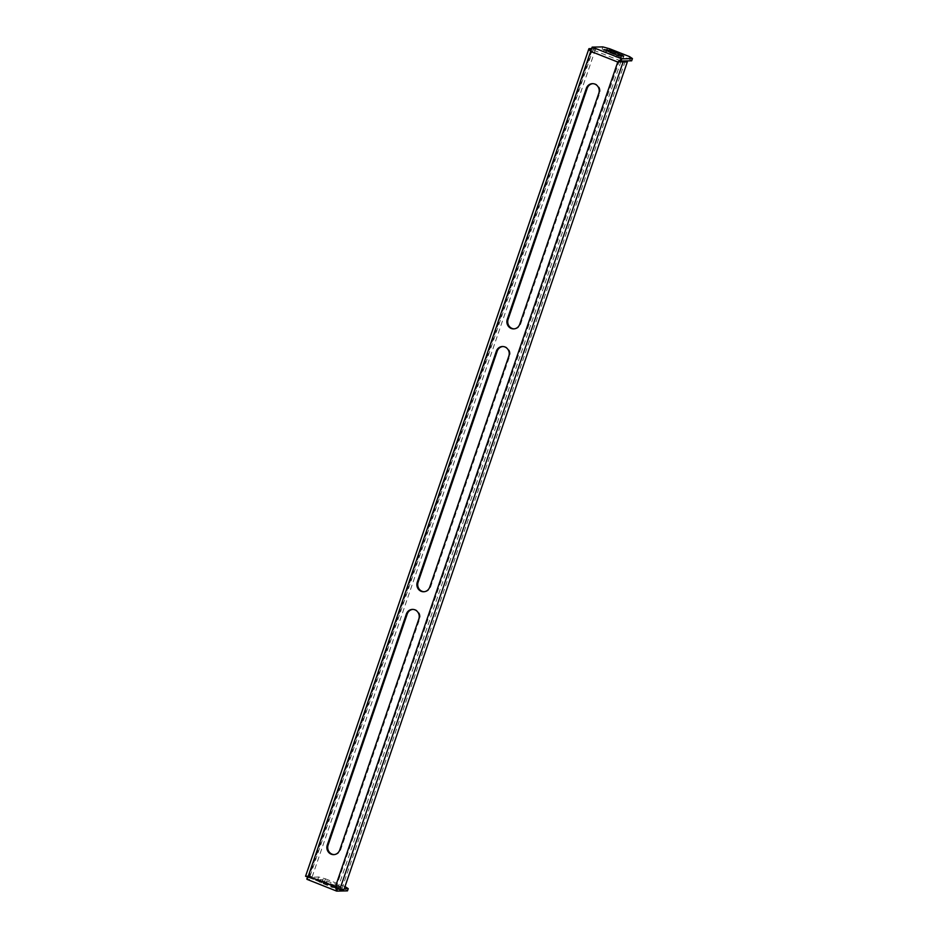 <?xml version="1.0" encoding="UTF-8"?>
<svg xmlns="http://www.w3.org/2000/svg" width="938" height="938" viewBox="0 0 938 938"><rect width="100%" height="100%" fill="white"/><g stroke="black" fill="none" stroke-linecap="round" stroke-linejoin="round"><path stroke-width="0.7" stroke-dasharray="4.69 3.52" d="M334.08 854.6A7.105 6.636 -91.2 0 0 340.588 849.969L419.685 618.939A7.105 6.636 -91.2 0 0 412.872 609.395M514.083 328.863A7.105 6.636 -91.2 0 0 520.578 324.231L599.687 93.202A7.105 6.636 -91.2 0 0 592.875 83.658M424.082 591.737A7.105 6.636 -91.2 0 0 430.577 587.094L509.686 356.077A7.105 6.636 -91.2 0 0 502.874 346.532M339.744 889.634L337.668 888.814L343.965 889.541M341.889 888.72L625.259 61.087M337.563 888.79L336.191 886.902L337.539 888.884M335.347 886.914L336.191 886.902L618.986 61.849M617.837 62.025L591.608 51.344L591.386 49.351L602.09 49.116L608.903 50.992L609.665 48.776M629.55 56.632L628.788 58.848L608.903 50.992M602.853 46.9L602.09 49.116M620.182 58.355L603.333 51.86L610.357 52.856L623.113 58.215L620.182 58.355L620.944 56.128M628.788 58.848L631.673 60.806M590.764 51.367L591.608 51.344L309.188 876.233L307.887 877.053L312.12 876.96L310.032 876.139L305.811 876.233L307.828 877.042M591.221 49.585L592.148 47.123M591.104 48.553L595.478 49.327L591.116 49.526L307.805 877.007M595.478 49.327L312.12 876.96M593.402 48.506L310.032 876.139M590.94 49.292L591.608 51.344M308.344 876.256L336.191 886.902M305.565 876.244L589.181 48.588M324.712 881.063L325.474 878.847L318.65 876.971L317.888 879.187L344.598 888.919L347.47 890.877M325.474 878.847L344.996 886.551M345.36 886.691L344.598 888.919M318.65 876.971L307.687 877.476L308.731 876.491M317.888 879.187L307.195 879.422L309.188 876.233L307.957 877.194L337.352 888.802M337.762 888.872L344.246 888.732M332.65 885.073L336.742 886.199L339.673 886.07L337.715 884.968L322.824 879.574L319.893 879.715L332.65 885.073L331.888 887.301L319.131 881.931L326.154 882.928L336.953 887.196L338.688 888.368L331.888 887.301M340.588 849.969L339.744 849.98M520.578 324.231L519.734 324.255M430.577 587.094L429.733 587.118M337.668 888.814L621.038 61.169M620.968 61.029L591.386 49.351M591.257 49.409L307.887 877.053M307.195 879.422L336.777 891.1M321.851 880.805L321.089 883.033M320.116 879.633L319.366 881.861M322.824 879.574L322.062 881.802M326.916 880.7L326.154 882.928M337.715 884.968L336.953 887.196M339.45 886.14L338.688 888.368M336.742 886.199L335.98 888.415M616.852 55.002L616.09 57.23M623.641 56.069L622.879 58.297M621.495 56.116L621.155 57.124M606.534 50.933L606.265 51.731M604.224 49.843L603.556 51.789M606.042 50.734L605.28 52.962M509.686 356.077L508.842 356.088M599.687 93.202L598.831 93.225M419.685 618.939L418.84 618.963M334.503 854.612L333.658 854.624M514.505 328.875L513.661 328.886M424.504 591.737L423.659 591.761M307.887 877.194L337.446 888.861M319.893 879.715L319.131 881.931M339.673 886.07L338.911 888.286M623.864 55.999L623.113 58.215M604.095 49.644L603.333 51.86M503.296 346.509L502.451 346.521M593.297 83.634L592.453 83.658M413.295 609.372L412.45 609.395"/><path stroke-width="1.41" d="M331.22 854.19A7.105 6.636 -91.2 0 0 339.744 849.98L418.84 618.963A7.105 6.636 -91.2 0 0 412.45 609.395A7.105 6.636 -91.2 0 0 406.377 614.038L327.268 845.068A7.105 6.636 -91.2 0 0 331.22 854.19M412.872 609.395A7.105 6.636 -91.2 0 0 407.221 614.015L328.112 845.044A7.105 6.636 -91.2 0 0 334.08 854.6M511.222 328.452A7.105 6.636 -91.2 0 0 519.734 324.255L598.831 93.225A7.105 6.636 -91.2 0 0 592.453 83.658A7.105 6.636 -91.2 0 0 586.367 88.301L507.27 319.33A7.105 6.636 -91.2 0 0 511.222 328.452M592.875 83.658A7.105 6.636 -91.2 0 0 587.211 88.278L508.115 319.307A7.105 6.636 -91.2 0 0 514.083 328.863M421.221 591.315A7.105 6.636 -91.2 0 0 429.733 587.118L508.842 356.088A7.105 6.636 -91.2 0 0 502.451 346.521A7.105 6.636 -91.2 0 0 496.366 351.164L417.269 582.193A7.105 6.636 -91.2 0 0 421.221 591.315M502.874 346.532A7.105 6.636 -91.2 0 0 497.21 351.152L418.114 582.181A7.105 6.636 -91.2 0 0 424.082 591.737M336.777 888.098L337.539 888.884L336.578 891.065L307.195 879.422C306.503 879.234 306.89 878.179 308.344 876.256L335.347 886.914L617.767 62.037L621.73 58.813L632.435 58.578L631.673 60.806L620.968 61.029L618.611 62.014L625.259 61.087L627.334 61.908L343.965 889.541L339.744 889.634L335.347 886.914L336.777 891.1L347.47 890.877L348.233 888.649L344.996 886.551M618.986 61.849L627.334 61.908M336.191 886.902L338.501 889.201M632.435 58.578L629.55 56.632L609.665 48.776L602.853 46.9L592.148 47.123L308.262 876.256M623.641 56.069L616.852 55.002L604.095 49.644L611.107 50.629L623.641 56.069M591.104 48.553L588.876 48.764L305.565 876.244L307.828 877.042M590.94 49.292L589.181 48.588C588.525 48.788 589.052 49.714 590.764 51.367L617.767 62.037M308.344 876.256L305.811 876.233M344.246 888.732L348.233 888.649M339.744 889.634L623.113 61.99L621.038 61.169M592.148 47.123L621.73 58.813L620.968 61.029M621.917 54.896L621.495 56.116M611.107 50.629L610.474 52.493M607.015 49.503L606.534 50.933M497.21 351.152L496.366 351.164M418.114 582.181L417.269 582.193M587.211 88.278L586.367 88.301M508.115 319.307L507.27 319.33M407.221 614.015L406.377 614.038M328.112 845.044L327.268 845.068"/></g></svg>

